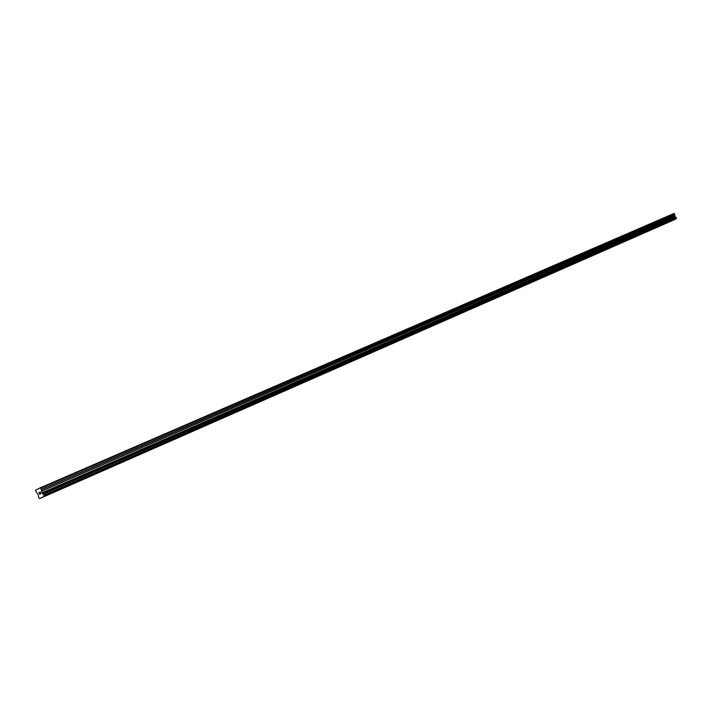 <?xml version="1.0" encoding="UTF-8"?>
<svg xmlns="http://www.w3.org/2000/svg" width="712" height="712" viewBox="0 0 712 712"><rect width="100%" height="100%" fill="white"/><g stroke="black" fill="none" stroke-linecap="round" stroke-linejoin="round"><path stroke-width="1.07" d="M50.748 493.585L45.417 495.988M49.386 494.164L45.523 495.952L49.386 494.164M87.291 477.538L82.111 479.87M86.027 478.063L82.209 479.844L86.027 478.063M122.215 462.195L117.186 464.455M121.04 462.684L117.284 464.438L121.04 462.684M155.643 447.51L150.757 449.717M154.557 447.964L150.837 449.69L154.557 447.964M187.665 433.439L182.895 435.593M186.651 433.866L182.975 435.575L186.651 433.866M218.362 419.955L213.716 422.056M217.418 420.347L213.787 422.038L217.418 420.347M247.812 407.015L243.282 409.071M246.93 407.38L243.344 409.053L246.93 407.38M276.105 394.59L271.673 396.593M275.286 394.929L271.735 396.584L275.286 394.929M303.294 382.638L298.96 384.605M302.529 382.967L299.013 384.596L302.529 382.967M329.442 371.157L325.206 373.079M328.73 371.459L325.25 373.07L328.73 371.459M354.62 360.094L350.473 361.981M353.944 360.379L350.509 361.972L353.944 360.379M378.873 349.441L374.832 351.283M402.244 339.17L398.284 340.977M424.797 329.264L420.899 331.044M446.558 319.706L442.704 321.459M446.032 319.928L442.731 321.459L446.032 319.928M467.553 310.477L463.788 312.194M487.889 301.55L484.16 303.25M487.417 301.746L484.187 303.25L487.417 301.746M507.522 292.926L503.882 294.59M526.524 284.577L522.937 286.224M544.911 276.496L541.378 278.116M562.729 268.673L559.24 270.266M579.986 261.09L576.542 262.666M596.718 253.739L593.327 255.297M612.943 246.61L609.597 248.15M628.687 239.695L625.385 241.217M643.977 232.984L640.711 234.479M658.822 226.46L655.601 227.938M673.24 220.124L670.063 221.583M39.721 498.56L671.861 220.827L676.186 218.806L676.382 217.908L674.914 216.59L674.762 214.365L674.033 213.44L40.299 487.8L41.314 489.393L42.017 492.829L43.93 495.196L43.93 496.522L39.721 498.56L38.751 497.715L38.226 494.68L36.152 491.947L35.627 490.123L40.299 487.8M40.789 493.701L40.486 493.024L40.361 493.906L40.789 493.701M40.442 492.909L40.139 492.241L40.442 492.909M40.139 492.099L39.649 492.339L40.139 492.099L40.896 493.781L40.406 494.021M39.828 493.772L39.053 492.633L39.81 494.315M39.053 492.633L39.765 494.066L39.053 492.633M674.415 213.618L40.762 488.165M43.93 496.495L676.195 218.789L43.93 496.522M38.759 488.663L37.149 489.367M674.762 214.365L41.314 489.393M674.78 214.543L41.376 489.66M674.486 215.576L41.314 491.182M674.495 215.683L41.349 491.342M674.914 216.59L42.017 492.829M674.985 216.662L42.106 492.953M675.279 216.795L42.462 493.229M675.341 216.849L42.533 493.327M675.928 217.133L43.245 493.906M676.071 217.213L43.414 494.066M676.382 217.908L43.93 495.196M676.356 218.068L43.939 495.436M676.195 218.709L43.913 496.38"/></g></svg>
